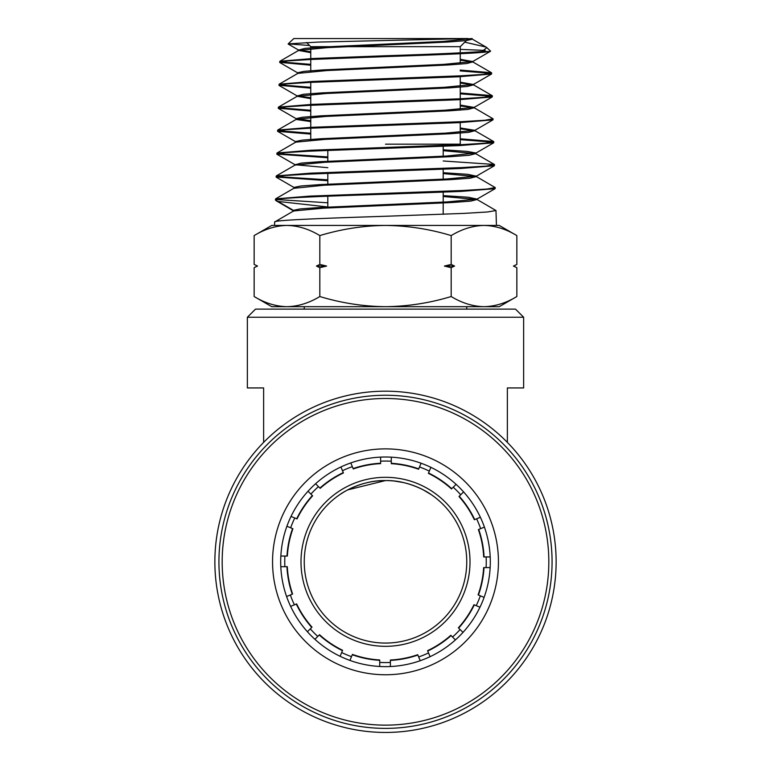 <?xml version="1.0" encoding="UTF-8"?>
<svg xmlns="http://www.w3.org/2000/svg" width="771" height="771" viewBox="0 0 771 771"><rect width="100%" height="100%" fill="white"/><g stroke="black" fill="none" stroke-linecap="round" stroke-linejoin="round"><path stroke-width="1.16" d="M515.5 309.123L523.634 317.247L247.366 317.247L255.5 309.123L515.5 309.123M466.754 306.685L466.754 309.123M304.246 306.685L304.246 309.123M385.5 391.186A170.632 170.632 0 0 1 556.132 561.818A170.632 170.632 0 0 1 385.5 732.45A170.632 170.632 0 0 1 214.868 561.818A170.632 170.632 0 0 1 385.5 391.186M385.5 480.564C410.5 480.005 431.162 494.384 430.999 494.5C431.162 494.375 410.423 479.986 385.5 480.564C360.481 480.005 339.838 494.384 340.001 494.5C339.847 494.375 360.568 479.986 385.5 480.564L347.731 489.874M343.519 492.255L340.001 494.5M470.002 561.818A84.502 84.502 0 0 1 385.5 646.32A84.502 84.502 0 0 1 300.998 561.818A84.502 84.502 0 0 1 385.5 477.316A84.502 84.502 0 0 1 470.002 561.818M304.246 561.818A81.254 81.254 0 0 0 385.5 643.072A81.254 81.254 0 0 0 466.754 561.818A81.254 81.254 0 0 0 385.5 480.564A81.254 81.254 0 0 0 304.246 561.818M507.376 442.4L507.376 387.938L523.634 387.938L523.634 317.247M430.999 494.5L423.308 489.903M403.243 482.53L394.54 481.065M263.624 442.4L263.624 387.938L247.366 387.938L247.366 317.247M486.087 567.601A100.75 100.75 0 0 0 486.135 556.941M480.641 528.665A100.75 100.75 0 0 0 476.613 518.806M460.711 494.78A100.75 100.75 0 0 0 453.213 487.214M429.331 471.1A100.75 100.75 0 0 0 419.511 466.975M391.282 461.231A100.75 100.75 0 0 0 380.623 461.183M352.347 466.677A100.75 100.75 0 0 0 342.488 470.705M318.462 486.607A100.75 100.75 0 0 0 310.896 494.105M294.782 517.987A100.75 100.75 0 0 0 290.657 527.807M284.913 556.045A100.75 100.75 0 0 0 284.865 566.695M290.359 594.971A100.75 100.75 0 0 0 294.387 604.83M310.289 628.857A100.75 100.75 0 0 0 317.787 636.422M341.669 652.536A100.75 100.75 0 0 0 351.489 656.661M379.717 662.405A100.75 100.75 0 0 0 390.377 662.453M418.653 656.959A100.75 100.75 0 0 0 428.512 652.931M452.538 637.029A100.75 100.75 0 0 0 460.104 629.531M476.218 605.649A100.75 100.75 0 0 0 480.343 595.829M286.899 526.256L292.566 528.598A98.698 98.698 0 0 0 286.976 556.045L280.846 556.045M286.976 556.045L287.352 556.045A98.312 98.312 0 0 1 292.913 528.742L292.566 528.598M286.928 566.695A98.698 98.698 0 0 0 292.267 594.181L292.614 594.036A98.312 98.312 0 0 1 287.304 566.695L280.798 566.695M292.267 594.181L286.6 596.532M312.351 495.56A98.698 98.698 0 0 0 296.69 518.777L297.037 518.922A98.312 98.312 0 0 1 312.621 495.83L308.014 491.233M296.69 518.777L291.024 516.425M315.58 483.725L320.187 488.332A98.312 98.312 0 0 1 343.423 472.96L340.927 466.956M296.295 604.05A98.698 98.698 0 0 0 311.744 627.401L312.014 627.131A98.312 98.312 0 0 1 296.642 603.905L290.628 606.392M311.744 627.401L307.407 631.738M380.623 463.246A98.698 98.698 0 0 0 353.137 468.585L353.282 468.932A98.312 98.312 0 0 1 380.623 463.622L380.623 457.116M353.137 468.585L350.786 462.918M391.282 457.164L391.282 463.67A98.312 98.312 0 0 1 418.576 469.231L421.062 463.217M319.242 634.967A98.698 98.698 0 0 0 342.459 650.628L342.603 650.281A98.312 98.312 0 0 1 319.512 634.697L314.915 639.304M342.459 650.628L340.107 656.294M430.893 467.342L428.397 473.355A98.312 98.312 0 0 1 451.488 488.939L456.085 484.333M352.28 654.752A98.698 98.698 0 0 0 379.717 660.342L379.717 659.966A98.312 98.312 0 0 1 352.424 654.406L349.938 660.419M379.717 660.342L379.717 666.472M390.377 660.39A98.698 98.698 0 0 0 417.863 655.051L417.718 654.704A98.312 98.312 0 0 1 390.377 660.015L390.377 666.52M417.863 655.051L420.214 660.718M474.705 519.596A98.698 98.698 0 0 0 459.256 496.235L458.986 496.505A98.312 98.312 0 0 1 474.358 519.741L480.372 517.245M459.256 496.235L463.593 491.898M484.4 527.104L478.386 529.6A98.312 98.312 0 0 1 483.696 556.941L490.202 556.941M427.722 651.023A98.698 98.698 0 0 0 451.083 635.574L450.813 635.304A98.312 98.312 0 0 1 427.577 650.676L430.073 656.69M451.083 635.574L455.42 639.911M478.434 595.039A98.698 98.698 0 0 0 484.024 567.601L483.648 567.601A98.312 98.312 0 0 1 478.087 594.894L484.101 597.38M484.024 567.601L490.154 567.601M458.649 628.076A98.698 98.698 0 0 0 474.31 604.859L473.963 604.715A98.312 98.312 0 0 1 458.379 627.806L462.986 632.403M474.31 604.859L479.976 607.211M456.769 484.959A104.817 104.817 0 0 1 462.359 633.087A104.817 104.817 0 0 1 314.231 638.677A104.817 104.817 0 0 1 308.641 490.558A104.817 104.817 0 0 1 456.769 484.959M462.292 479.003A112.942 112.942 0 0 1 468.325 638.61A112.942 112.942 0 0 1 308.708 644.643A112.942 112.942 0 0 1 302.675 485.026A112.942 112.942 0 0 1 462.292 479.003M496.543 442.053A163.317 163.317 0 0 0 265.735 450.775A163.317 163.317 0 0 0 274.457 681.583A163.317 163.317 0 0 0 505.265 672.861A163.317 163.317 0 0 0 496.543 442.053M498.75 439.672A166.565 166.565 0 0 0 263.354 448.568A166.565 166.565 0 0 0 272.25 683.964A166.565 166.565 0 0 0 507.646 675.068A166.565 166.565 0 0 0 498.75 439.672M310.752 58.615L310.752 46.674L460.248 46.674L468.382 38.55L317.488 42.106L288.142 43.889L309.566 45.499M288.142 43.889L293.828 38.55L468.382 38.55M385.5 216.266L463.65 213.403L487.6 211.967L495.975 210.531L477.066 199.496L470.628 201.144L451.536 202.551L323.753 208.16L293.578 210.965L274.669 222C273.175 220.092 326.374 218.183 385.5 216.266M495.975 210.531L496.437 225.431L484.015 225.431C495.213 225.701 506.152 229.093 516.849 235.589L516.849 264.434L513.621 266.13M486.867 47.657L490.558 51.117L489.2 51.541C481.065 53.238 434.931 54.914 385.5 56.601L310.684 59.473L287.747 60.909L279.661 62.335L279.873 61.266L312.91 58.509L385.5 55.753C429.929 54.355 462.06 52.948 481.894 51.541L486.867 47.648L486.077 47.089L464.768 42.154M489.2 51.541L481.894 51.541M491.676 72.946L491.512 74.026L458.35 76.782L310.173 82.401L287.072 83.837L278.938 85.273L279.15 84.203L312.428 81.447L460.595 75.818L483.61 74.382L491.493 72.734L460.248 70.065M460.248 70.922L490.963 73.38M492.39 95.874L492.235 96.953L458.832 99.71L309.711 105.338L286.436 106.764L278.225 108.2L278.437 107.14L311.918 104.374L461.125 98.746L484.294 97.31L492.206 95.671L460.248 92.973M460.248 93.831L491.676 96.308M385.5 124.545L461.646 121.673L484.949 120.247L493.103 118.811L474.194 107.767L467.978 109.424L449.512 110.822L325.786 116.431L296.45 119.235L277.714 130.068L311.378 127.311L385.5 124.545M493.103 118.811L492.948 119.881L459.371 122.637L309.142 128.265L285.752 129.701L277.685 131.349L310.752 134.077M493.825 141.739L493.671 142.808L459.853 145.574L308.689 151.193L285.097 152.629L276.789 154.065L277.001 153.005L310.915 150.239L462.099 144.611L485.595 143.175L493.642 141.536L460.248 138.79M460.248 139.647L493.103 142.172M494.539 164.676L494.384 165.746L460.383 168.502L308.198 174.13L284.47 175.557L276.076 176.993L276.278 175.933L310.376 173.167L462.677 167.538L486.279 166.102L494.356 164.464L443.19 160.985M293.414 210.801L275.979 200.662L275.565 198.87L309.884 196.104L463.13 190.476L486.925 189.04L495.252 187.604L476.343 176.569L469.963 178.217L451.035 179.614L324.263 185.223L294.079 188.278L294.108 187.401L294.753 187.845M495.252 187.604L495.107 188.673L460.904 191.43L385.5 194.196C326.769 196.104 273.965 198.002 275.363 199.93L293.385 210.338L293.365 211.09M310.752 64.35L280.393 61.911M279.661 62.335L310.752 65.207M310.752 87.306L279.68 84.839M278.938 85.273L310.752 88.164M310.752 110.263L278.967 107.776M278.225 108.2L310.752 111.12M310.752 133.219L278.254 130.704M277.512 131.128L277.714 130.068M327.81 156.908L277.541 153.631M276.789 154.065L327.81 157.756M327.81 179.845L276.828 176.569M276.076 176.993L327.81 180.703M327.81 202.792L276.114 199.496M327.81 206.994L277.926 201.414M254.151 296.527L271.749 306.685L499.251 306.685L516.849 296.527C506.133 303.032 495.184 306.415 484.015 306.685C472.816 306.415 461.868 303.022 451.18 296.527C429.919 302.993 408.032 306.386 385.5 306.685C363.257 306.434 341.36 303.042 319.82 296.527C309.104 303.032 298.155 306.415 286.985 306.685C275.787 306.415 264.848 303.022 254.151 296.527L254.151 267.682L257.292 265.947M254.151 264.434L257.533 266.062L254.151 264.434L254.151 235.589C264.867 229.083 275.816 225.701 286.985 225.431C298.184 225.701 309.132 229.093 319.82 235.589C341.36 229.074 363.257 225.681 385.5 225.431C408.032 225.73 429.919 229.122 451.18 235.589C461.896 229.083 472.845 225.701 484.015 225.431L274.563 225.431L274.669 222M270.409 228.158L269.831 228.351M319.82 296.527L319.82 267.682L316.438 266.062L319.82 264.434L319.82 235.589M451.18 296.527L451.18 267.682L444.404 266.062L451.18 264.434L451.18 235.589M319.82 264.434L326.596 266.062L319.82 267.682M516.849 296.527L516.849 267.682L513.467 266.062L516.849 264.434M451.18 264.434L454.562 266.062L451.18 267.682M500.591 303.957L501.169 303.764M286.985 225.431L271.749 225.431L254.151 235.589M516.849 235.589L499.251 225.431L484.015 225.431M470.763 38.55L472.266 39.225L472.112 38.55L443.421 41.422L322.856 47.012L304.767 48.419L298.628 50.086L310.752 51.782M460.248 49.373L485.2 50.433M472.266 39.225L465.992 40.622L447.99 42.029L327.309 47.629L298.599 50.433L310.752 52.659M460.248 60.167L472.758 61.902L466.657 63.559L448.5 64.957L326.798 70.566L297.885 73.37L279.15 84.203M460.248 83.046L473.471 84.829L467.313 86.487L449.001 87.894L326.297 93.493L297.163 96.298L310.752 98.621M460.248 105.935L474.194 107.767M460.248 105.058L474.165 107.41L444.944 110.205L321.334 115.804L302.781 117.211L296.257 118.609L296.228 119.486L310.752 121.596M460.248 128.824L474.907 130.704L468.643 132.352L450.013 133.749L325.275 139.358L295.727 142.163L277.001 153.005M443.19 150.682L475.63 153.631L469.298 155.279L450.524 156.686L324.774 162.296L295.014 165.1L276.278 175.933M443.19 173.591L476.343 176.569M443.19 196.499L477.066 199.496M460.248 59.29L472.729 61.545L443.932 64.35L322.345 69.949L304.111 71.346L297.683 72.744L297.664 73.621M460.248 82.179L473.442 84.473L444.433 87.277L321.844 92.877L303.446 94.274L297.192 95.941L310.752 97.744M296.257 118.609L310.752 120.719M460.248 127.947L474.888 130.338L445.455 133.132L320.823 138.741L302.126 140.139L295.534 141.536L295.505 142.413M443.19 149.805L467.226 151.405L475.823 153.005L445.956 156.07L320.322 161.669L301.461 163.076L295.042 164.734L327.81 167.692M443.19 172.714L467.756 174.323L476.324 176.193L446.467 178.997L319.811 184.597L300.796 186.004L294.108 187.401M443.19 195.622L468.276 197.241L477.037 199.12L446.968 201.925L319.31 207.534L300.141 208.931L293.385 210.338L293.173 211.427M454.562 266.062L444.404 266.062M326.596 266.062L316.438 266.062M385.5 144.177L460.248 144.177L460.248 122.599M343.278 472.613A98.698 98.698 0 0 0 319.917 488.062M418.72 468.884A98.698 98.698 0 0 0 391.282 463.294M451.758 488.669A98.698 98.698 0 0 0 428.541 473.009M484.072 556.941A98.698 98.698 0 0 0 478.733 529.455M310.752 46.674L306.569 42.501M310.752 140.264L310.752 128.188M310.752 127.34L310.752 105.28M310.752 104.432L310.752 82.381M310.752 71.607L310.752 59.473M327.81 150.374L327.81 162.132M327.81 173.292L327.81 185.04M327.81 196.2L327.81 207.948M298.377 50.693L298.406 49.816M472.98 62.152L472.951 61.285M473.702 85.089L473.673 84.212M296.941 96.548L296.97 95.681M474.416 108.017L474.387 107.14M475.129 130.954L475.109 130.077M475.852 153.882L475.823 153.005M294.792 165.351L294.821 164.474M476.565 176.81L476.536 175.942M477.278 199.747L477.259 198.87M298.628 50.086L288.19 44.043M472.729 61.545L490.51 51.262M297.914 73.014L279.844 62.557M473.442 84.473L491.512 74.026M297.192 95.941L279.121 85.485M474.165 107.41L492.235 96.953M296.478 118.869L278.408 108.412M474.888 130.338L492.948 119.881M295.756 141.797L277.685 131.349M475.601 153.265L493.671 142.808M295.042 164.734L276.972 154.277M476.324 176.193L494.384 165.746M294.32 187.661L276.249 177.205M477.037 199.12L495.107 188.673M486.077 47.089L472.035 38.964M279.873 61.275L298.599 50.433M491.493 72.734L472.758 61.902M492.206 95.671L473.471 84.829M278.437 107.14L297.163 96.298M493.642 141.536L474.907 130.704M494.356 164.464L475.63 153.631M275.565 198.87L294.291 188.037M513.602 266.062L516.849 267.682M257.398 266.062L254.151 267.682M443.19 146.278L443.19 157.091M443.19 169.225L443.19 180.048M443.19 192.172L443.19 214.271M460.248 110.108L460.248 99.642M460.248 98.784L460.248 76.686M460.248 64.157L460.248 53.729M460.248 52.881L460.248 46.674"/></g></svg>
